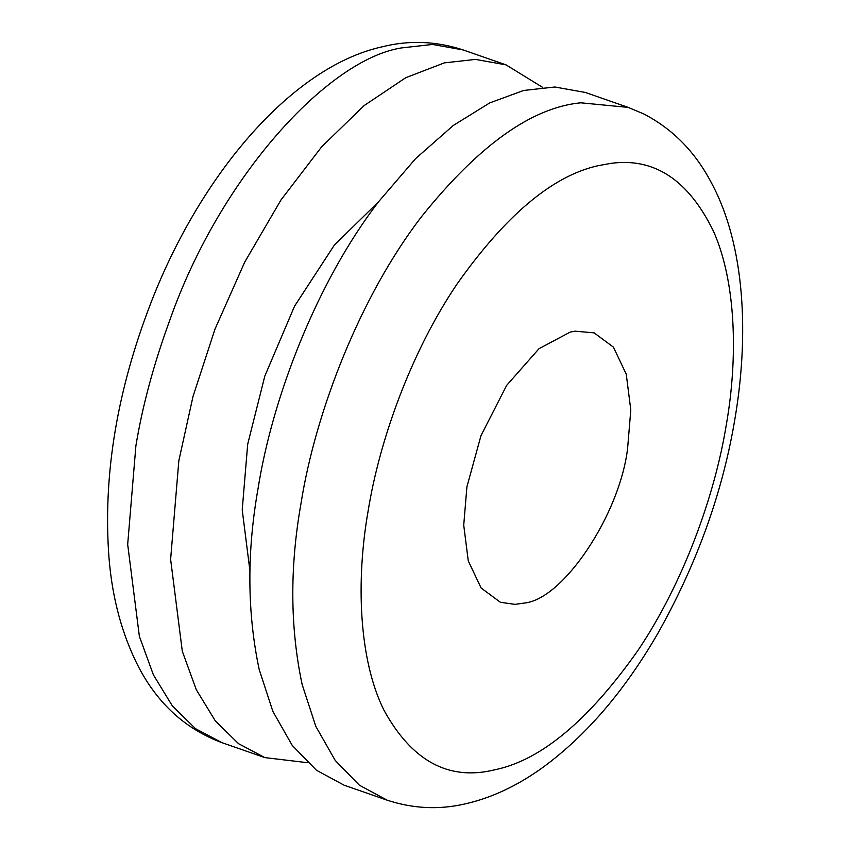 <?xml version="1.0" encoding="UTF-8"?>
<svg xmlns="http://www.w3.org/2000/svg" width="850" height="850" viewBox="0 0 850 850"><rect width="100%" height="100%" fill="white"/><g stroke="black" fill="none" stroke-linecap="round" stroke-linejoin="round"><path stroke-width="1.27" d="M628.214 107.397L585.278 92.448L554.795 86.998L523.621 90.472L489.706 102.924L453.252 125.492L415.671 158.557L378.749 201.524C317.061 281.52 272.446 397.46 258.092 488.357C246.776 552.171 247.137 612.542 259.186 669.492L272.882 711.418L292.262 745.461L316.434 770.238L344.123 785.198L387.058 800.148C413.047 808.669 438.961 809.933 464.801 803.962C491.523 797.98 517.746 785.644 543.469 766.966C586.362 735.388 624.399 691.018 657.592 633.845C696.001 565.622 721.48 495.72 734.018 424.139C749.987 334.73 744.621 244.8 711.769 183.515C695.566 152.235 672.871 129.03 643.684 113.911L628.214 107.397L580.816 102.808C531.792 107.461 478.741 145.35 421.685 216.474C360.007 296.469 315.382 412.399 301.027 503.296C289.712 567.109 290.073 627.491 302.122 684.431L315.817 726.367L335.197 760.41L359.369 785.188L387.058 800.148M378.547 201.79L334.422 244.991L294.546 306.181L264.786 376.157L247.69 444.252L242.218 509.894L249.974 571.126M542.608 87.369L506.005 64.855L475.522 59.404L444.348 62.879L405.769 77.701L364.161 105.559L321.693 146.763L280.999 199.931L244.747 262.066L215.018 329.056L192.992 396.546L178.829 460.764L170.616 559.353L182.314 651.302L196.318 689.775L215.347 720.938L238.553 743.686L264.849 757.605L307.519 762.694M627.608 448.311L630.806 409.966L626.259 374.212L613.413 347.129L594.161 332.871L575.046 331.171L570.18 332.095L538.996 348.702L506.653 385.39L480.994 435.614L466.916 486.827L463.728 525.173L468.276 560.926L481.121 588.009L500.374 602.268L515.026 604.371L524.354 603.043C563.082 599.569 619.873 514.473 627.608 448.311M221.914 742.656C185.768 729.173 158.047 704.044 138.741 667.271C122.209 635.162 112.285 598.644 108.981 557.706C103.073 478.964 115.823 397.279 147.209 312.683C195.914 179.86 289.765 67.129 382.16 46.824C408.988 40.046 435.954 41.076 463.069 49.916L432.586 44.455L401.413 47.929C328.132 59.458 220.299 176.694 170.032 319.547C153.839 363.726 142.46 405.811 135.894 445.814L127.681 544.404L139.379 636.352L153.383 674.836L172.401 705.989L195.617 728.737L221.914 742.656L264.849 757.605M368.209 510.489C355.789 580.794 358.828 659.526 383.881 710.058C411.783 760.92 448.481 780.895 493.956 769.994L496.198 769.484C541.726 759.56 588.912 719.971 637.776 650.696C683.368 583.153 714.924 495.306 726.325 424.649C738.183 357.17 736.036 281.913 713.501 231.317C688.511 179.966 654.245 157.324 610.693 163.402L598.336 165.654C552.808 175.578 505.623 215.167 456.758 284.442C411.166 351.985 379.61 439.832 368.209 510.489M463.069 49.916L506.005 64.855"/></g></svg>
